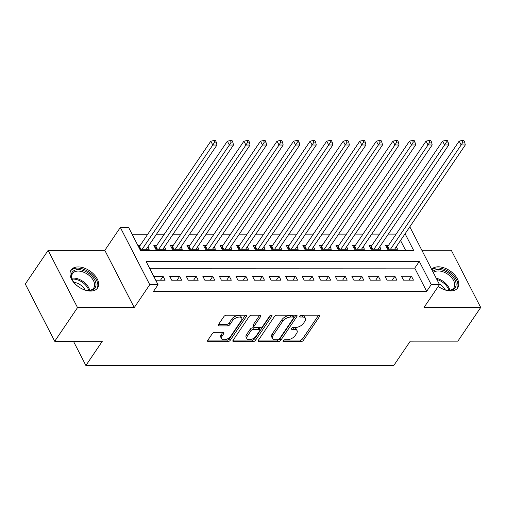 <?xml version="1.0" encoding="UTF-8"?>
<svg xmlns="http://www.w3.org/2000/svg" width="506" height="506" viewBox="0 0 506 506"><rect width="100%" height="100%" fill="white"/><g stroke="black" fill="none" stroke-linecap="round" stroke-linejoin="round"><path stroke-width="0.76" d="M283.132 340.702A1.41 0.746 152.8 0 0 283.012 341.341A1.41 0.746 152.8 0 0 283.638 341.626L300.906 341.62A2.011 1.069 152.8 0 0 303.429 340.298L319.552 316.503A2.011 1.069 152.8 0 0 319.722 315.586A2.011 1.069 152.8 0 0 318.824 315.181L301.557 315.187A1.41 0.746 152.8 0 0 299.792 316.117A1.41 0.746 152.8 0 0 299.678 316.756A1.41 0.746 152.8 0 0 300.305 317.041L302.537 317.041A6.445 3.415 152.8 0 1 305.403 318.325A6.445 3.415 152.8 0 1 304.871 321.266L303.53 323.252A6.445 3.415 152.8 0 1 295.46 327.483L293.227 327.483A1.41 0.746 152.8 0 0 291.462 328.407A1.41 0.746 152.8 0 0 291.342 329.052A1.41 0.746 152.8 0 0 291.968 329.33L294.207 329.33A6.445 3.415 152.8 0 1 297.066 330.614A6.445 3.415 152.8 0 1 296.541 333.562L295.194 335.541A6.445 3.415 152.8 0 1 287.13 339.773L284.897 339.773A1.41 0.746 152.8 0 0 283.132 340.702M90.549 291.045A15.996 9.74 34.1 0 0 97.595 287.958A15.996 9.74 34.1 0 0 94.192 274.663A15.996 9.74 34.1 0 0 78.152 266.915A15.996 9.74 34.1 0 0 71.106 270.008A15.996 9.74 34.1 0 0 74.508 283.303A15.996 9.74 34.1 0 0 90.549 291.045M438.278 286.421A15.996 9.74 34.1 0 0 450.669 290.931A15.996 9.74 34.1 0 0 457.709 287.844A15.996 9.74 34.1 0 0 454.312 274.549A15.996 9.74 34.1 0 0 438.266 266.801A15.996 9.74 34.1 0 0 431.656 269.331M214.829 332.328A2.011 1.069 152.8 0 0 212.311 333.65L207.789 340.329A2.011 1.069 152.8 0 0 207.618 341.246A2.011 1.069 152.8 0 0 208.516 341.651L227.694 341.645A2.011 1.069 152.8 0 0 230.211 340.323L246.34 316.528A2.011 1.069 152.8 0 0 246.504 315.611A2.011 1.069 152.8 0 0 245.612 315.206L226.435 315.213A2.011 1.069 152.8 0 0 223.911 316.535L218.447 324.599A2.011 1.069 152.8 0 0 218.282 325.516A2.011 1.069 152.8 0 0 219.174 325.921L227.384 325.915A2.011 1.069 152.8 0 0 229.907 324.593L232.615 320.595A5.383 2.853 152.8 0 1 237.548 317.319A5.383 2.853 152.8 0 1 241.754 318.135A5.383 2.853 152.8 0 1 241.311 320.595L230.692 336.256A5.383 2.853 152.8 0 1 225.758 339.532A5.383 2.853 152.8 0 1 221.558 338.716A5.383 2.853 152.8 0 1 222.001 336.256L223.766 333.65A2.011 1.069 152.8 0 0 223.93 332.727A2.011 1.069 152.8 0 0 223.038 332.328L214.829 332.328M54.718 341.272L25.3 284.037L48.121 250.369L77.532 307.61L54.718 341.272L102.32 341.259L85.887 365.496L393.851 365.395L410.284 341.158L457.879 341.145L480.7 307.477L423.99 307.496L439.505 284.606L431.232 284.606L426.666 291.342L153.476 291.424L158.036 284.695L149.757 284.695L120.339 227.46L128.619 227.453L140.548 250.66L413.737 250.571L405.104 233.772M77.532 307.61L134.242 307.591L149.757 284.695M258.332 340.31A2.011 1.069 152.8 0 0 258.161 341.234A2.011 1.069 152.8 0 0 259.059 341.632L278.237 341.626A2.011 1.069 152.8 0 0 280.754 340.304L296.883 316.509A2.011 1.069 152.8 0 0 297.047 315.592A2.011 1.069 152.8 0 0 296.155 315.187L276.978 315.194A2.011 1.069 152.8 0 0 274.454 316.522L258.332 340.31M252.962 341.632L233.785 341.639A2.011 1.069 152.8 0 1 232.893 341.24A2.011 1.069 152.8 0 1 233.057 340.317L249.186 316.528A2.011 1.069 152.8 0 1 251.703 315.206L259.913 315.2A2.011 1.069 152.8 0 1 260.805 315.605A2.011 1.069 152.8 0 1 260.641 316.522L254.101 326.174A2.011 1.069 152.8 0 0 253.936 327.091A2.011 1.069 152.8 0 0 254.828 327.496L260.274 327.49A2.011 1.069 152.8 0 0 262.797 326.168L269.603 316.123A1.41 0.746 152.8 0 1 270.893 315.263A1.41 0.746 152.8 0 1 271.994 315.478A1.41 0.746 152.8 0 1 271.88 316.123L255.486 340.31A2.011 1.069 152.8 0 1 252.962 341.632L252.171 340.089L233.209 340.095M480.7 307.477L451.282 250.242L421.852 250.249M140.168 245.404L137.841 245.404M156.727 245.397L153.83 245.397L155.816 249.262L165.753 249.262L164.501 246.833M173.286 245.391L170.383 245.391L172.375 249.262L182.305 249.256L181.059 246.827M189.839 245.385L186.942 245.385L188.928 249.256L198.864 249.249L197.618 246.82M206.397 245.378L203.501 245.378L205.487 249.249L215.423 249.243L214.171 246.814M222.956 245.372L220.059 245.378L222.045 249.243L231.982 249.243L230.73 246.808M239.509 245.372L236.612 245.372L238.604 249.237L248.535 249.237L247.289 246.801M256.068 245.366L253.171 245.366L255.157 249.23L265.093 249.23L263.841 246.801M272.626 245.359L269.73 245.359L271.716 249.23L281.652 249.224L280.4 246.795M289.185 245.353L286.288 245.353L288.275 249.224L298.205 249.218L296.959 246.789M305.738 245.347L302.841 245.347L304.827 249.218L314.764 249.211L313.518 246.783M322.297 245.34L319.4 245.347L321.386 249.211L331.322 249.211L330.07 246.776M338.856 245.34L335.959 245.34L337.945 249.205L347.881 249.205L346.629 246.77M355.414 245.334L352.511 245.334L354.504 249.199L364.434 249.199L363.188 246.77M371.967 245.328L369.07 245.328L371.056 249.199L380.993 249.192L379.747 246.764M403.516 280.128L413.453 280.128L411.46 276.257L401.53 276.263L403.516 280.128M386.957 280.134L396.894 280.134L394.908 276.263L384.971 276.27L386.957 280.134M370.405 280.141L380.335 280.141L378.349 276.27L368.412 276.276L370.405 280.141M353.846 280.147L363.782 280.141L361.79 276.276L351.86 276.276L353.846 280.147M337.287 280.153L347.224 280.147L345.237 276.282L335.301 276.282L337.287 280.153M320.728 280.16L330.665 280.153L328.679 276.289L318.742 276.289L320.728 280.16M304.176 280.16L314.106 280.16L312.12 276.289L302.183 276.295L304.176 280.16M287.617 280.166L297.553 280.166L295.561 276.295L285.631 276.301L287.617 280.166M271.058 280.172L280.994 280.172L279.008 276.301L269.072 276.308L271.058 280.172M254.505 280.179L264.436 280.172L262.45 276.308L252.513 276.308L254.505 280.179M237.946 280.185L247.877 280.179L245.891 276.314L235.96 276.314L237.946 280.185M221.388 280.191L231.324 280.185L229.332 276.32L219.402 276.32L221.388 280.191M204.829 280.191L214.765 280.191L212.779 276.32L202.843 276.327L204.829 280.191M188.276 280.197L198.207 280.197L196.22 276.327L186.284 276.333L188.276 280.197M171.717 280.204L181.654 280.204L179.662 276.333L169.731 276.339L171.717 280.204M426.666 291.342L414.743 268.136L149.567 268.218M155.734 280.21L165.095 280.204L163.109 276.339L153.742 276.339M396.128 234.101L388.323 234.107M379.576 234.107L371.765 234.107M363.017 234.114L355.206 234.114M346.458 234.12L338.653 234.12M329.899 234.126L322.094 234.126M313.347 234.126L305.535 234.133M296.788 234.133L288.977 234.139M280.229 234.139L272.424 234.139M263.67 234.145L255.865 234.145M247.118 234.151L239.306 234.151M230.559 234.158L222.754 234.158M214 234.158L206.195 234.164M197.448 234.164L189.636 234.17M180.889 234.17L173.077 234.17M164.33 234.177L156.525 234.177M147.771 234.183L132.079 234.189M405.717 250.578L400.537 240.502M388.526 245.321L385.629 245.321L387.615 249.192L397.552 249.186L396.299 246.757M147.942 246.833L149.194 249.268L139.833 249.268M73.44 341.265L85.887 365.496M134.242 307.591L104.824 250.35L48.121 250.369M104.824 250.35L120.339 227.46M409.443 227.365L410.094 227.365L439.505 284.606M431.232 284.606L419.303 261.4L146.114 261.488L158.036 284.695M414.743 268.136L419.303 261.4M411.46 276.257L408.842 280.128M394.908 276.263L392.283 280.134M378.349 276.27L375.724 280.141M361.79 276.276L359.171 280.147M345.237 276.282L342.613 280.147M328.679 276.289L326.054 280.153M312.12 276.289L309.501 280.16M295.561 276.295L292.942 280.166M279.008 276.301L276.384 280.172M262.45 276.308L259.825 280.179M245.891 276.314L243.272 280.179M229.332 276.32L226.713 280.185M212.779 276.32L210.154 280.191M196.22 276.327L193.596 280.197M179.662 276.333L177.043 280.204M163.109 276.339L160.484 280.21M297.066 330.614L296.276 329.071A6.445 3.415 152.8 0 0 293.41 327.787L294.207 329.33M292.177 327.787L293.41 327.787M305.403 318.325L304.606 316.775A6.445 3.415 152.8 0 0 301.74 315.491L302.537 317.041M300.507 315.491L301.74 315.491M283.847 340.076L300.115 340.07A2.011 1.069 152.8 0 0 302.632 338.748L318.609 315.181M258.484 340.083L277.44 340.076A2.011 1.069 152.8 0 0 279.963 338.754L295.934 315.194M277.705 339.779A1.41 0.746 152.8 0 0 279.47 338.849L293.619 317.964A1.41 0.746 152.8 0 0 293.739 317.325A1.41 0.746 152.8 0 0 293.113 317.041L290.754 317.041A6.445 3.415 152.8 0 0 282.69 321.272L273.012 335.548A6.445 3.415 152.8 0 0 272.481 338.495A6.445 3.415 152.8 0 0 275.346 339.779L277.705 339.779M293.739 317.325L292.942 315.776A1.41 0.746 152.8 0 0 292.316 315.497L293.113 317.041M272.481 338.495L271.69 336.945A6.445 3.415 152.8 0 1 272.215 334.004L281.893 319.729A6.445 3.415 152.8 0 1 289.957 315.497L292.316 315.497M259.692 315.2L253.304 324.624A2.011 1.069 152.8 0 0 253.139 325.548L253.936 327.091M270.527 315.396L254.689 338.767L255.486 340.31M247.314 336.186A5.383 2.853 152.8 0 0 246.871 338.647A5.383 2.853 152.8 0 0 251.071 339.463A5.383 2.853 152.8 0 0 256.011 336.18L259.749 330.665A2.011 1.069 152.8 0 0 259.913 329.741A2.011 1.069 152.8 0 0 259.021 329.343L253.576 329.343A2.011 1.069 152.8 0 0 251.058 330.665L247.314 336.186L246.517 334.637A5.383 2.853 152.8 0 0 246.08 337.097L246.871 338.647M259.913 329.741L259.123 328.198A2.011 1.069 152.8 0 0 258.224 327.793L259.021 329.343M246.517 334.637L250.261 329.121A2.011 1.069 152.8 0 1 252.779 327.799L258.224 327.793M252.171 340.089A2.011 1.069 152.8 0 0 254.689 338.767M221.558 338.716L220.761 337.173A5.383 2.853 152.8 0 1 221.204 334.713L222.817 332.328M241.754 318.135L240.957 316.585A5.383 2.853 152.8 0 0 236.757 315.769A5.383 2.853 152.8 0 0 231.818 319.052L232.615 320.595M218.598 324.371L226.587 324.371A2.011 1.069 152.8 0 0 229.11 323.049L231.818 319.052M207.941 340.102L226.897 340.095A2.011 1.069 152.8 0 0 229.42 338.773L245.391 315.206M394.655 249.186L465.299 144.963L461.156 144.963L459.17 141.098L387.798 246.397A2.049 1.088 -27.2 0 1 387.337 246.903L386.71 247.434M462.99 142.053L464.647 142.053L463.85 140.504L462.193 140.504L462.99 142.053L461.156 144.963L390.512 249.192M464.647 142.053L465.299 144.963M459.17 141.098L462.193 140.504M432.788 271.539A13.845 8.431 -145.9 0 1 438.373 269.502A13.845 8.431 -145.9 0 1 454.913 279.938A13.845 8.431 -145.9 0 1 449.107 290.387A13.845 8.431 -145.9 0 1 447.449 290.28A13.845 8.431 -145.9 0 1 438.285 286.409M447.07 290.229A12.821 7.805 34.1 0 0 448.253 290.286A12.821 7.805 34.1 0 0 453.895 287.806A12.821 7.805 34.1 0 0 451.169 277.155A12.821 7.805 34.1 0 0 438.31 270.95A12.821 7.805 34.1 0 0 433.351 272.626M439.145 283.898A10.095 6.148 -145.9 0 1 445.204 289.824M456.994 288.705A15.895 9.677 34.1 0 0 453.414 275.542A15.895 9.677 34.1 0 0 437.576 267.952A15.895 9.677 34.1 0 0 431.839 269.679M90.618 274.834A13.845 8.431 -145.9 0 1 95.881 285.915A13.845 8.431 -145.9 0 1 87.329 290.393A13.845 8.431 -145.9 0 1 76.627 285.283A13.845 8.431 -145.9 0 1 72.649 280.438A13.845 8.431 -145.9 0 1 75.375 270.027A13.845 8.431 -145.9 0 1 90.618 274.834M86.956 290.343A12.821 7.805 34.1 0 0 93.774 287.927A12.821 7.805 34.1 0 0 89.638 275.896A12.821 7.805 34.1 0 0 72.554 273.537A12.821 7.805 34.1 0 0 72.832 280.767M73.895 282.354A10.095 6.148 -145.9 0 1 82.029 286.118A10.095 6.148 -145.9 0 1 85.09 289.944M96.88 288.825A15.895 9.677 34.1 0 0 91.649 274.062A15.895 9.677 34.1 0 0 70.568 270.988M378.096 249.192L448.74 144.969L444.597 144.969L442.611 141.098L371.24 246.403A2.049 1.088 -27.2 0 1 370.778 246.909L370.158 247.44M446.431 142.059L448.088 142.053L447.291 140.51L445.634 140.51L446.431 142.059L444.597 144.969L373.959 249.192M448.088 142.053L448.74 144.969M442.611 141.098L445.634 140.51M361.537 249.199L432.181 144.969L428.044 144.975L426.052 141.104L354.681 246.409A2.049 1.088 -27.2 0 1 354.219 246.915L353.599 247.447M429.872 142.059L431.529 142.059L430.732 140.516L429.082 140.516L429.872 142.059L428.044 144.975L357.4 249.199M431.529 142.059L432.181 144.969M426.052 141.104L429.082 140.516M344.978 249.205L415.622 144.975L411.486 144.982L409.499 141.111L338.122 246.416A2.049 1.088 -27.2 0 1 337.666 246.915L337.04 247.447M413.32 142.066L414.971 142.066L414.18 140.523L412.523 140.523L413.32 142.066L411.486 144.982L340.842 249.205M414.971 142.066L415.622 144.975M409.499 141.111L412.523 140.523M328.426 249.211L399.07 144.982L394.927 144.982L392.941 141.117L321.569 246.422A2.049 1.088 -27.2 0 1 321.108 246.922L320.481 247.453M396.761 142.072L398.418 142.072L397.621 140.523L395.964 140.523L396.761 142.072L394.927 144.982L324.283 249.211M398.418 142.072L399.07 144.982M392.941 141.117L395.964 140.523M311.867 249.218L382.511 144.988L378.368 144.988L376.382 141.123L305.01 246.428A2.049 1.088 -27.2 0 1 304.549 246.928L303.929 247.459M380.202 142.078L381.859 142.078L381.062 140.529L379.405 140.529L380.202 142.078L378.368 144.988L307.73 249.218M381.859 142.078L382.511 144.988M376.382 141.123L379.405 140.529M295.308 249.218L365.952 144.994L361.815 144.994L359.823 141.13L288.452 246.428A2.049 1.088 -27.2 0 1 287.99 246.934L287.37 247.466M363.643 142.085L365.3 142.085L364.503 140.535L362.853 140.535L363.643 142.085L361.815 144.994L291.171 249.224M365.3 142.085L365.952 144.994M359.823 141.13L362.853 140.535M278.755 249.224L349.393 145.001L345.256 145.001L343.27 141.13L271.893 246.435A2.049 1.088 -27.2 0 1 271.437 246.941L270.811 247.472M347.091 142.091L348.742 142.085L347.951 140.541L346.294 140.541L347.091 142.091L345.256 145.001L274.613 249.224M348.742 142.085L349.393 145.001M343.27 141.13L346.294 140.541M262.197 249.23L332.84 145.001L328.698 145.007L326.712 141.136L255.34 246.441A2.049 1.088 -27.2 0 1 254.879 246.947L254.259 247.478M330.532 142.091L332.189 142.091L331.392 140.548L329.735 140.548L330.532 142.091L328.698 145.007L258.054 249.23M332.189 142.091L332.84 145.001M326.712 141.136L329.735 140.548M245.638 249.237L316.282 145.007L312.145 145.013L310.153 141.142L238.781 246.447A2.049 1.088 -27.2 0 1 238.32 246.947L237.7 247.478M313.973 142.097L315.63 142.097L314.833 140.554L313.176 140.554L313.973 142.097L312.145 145.013L241.501 249.237M315.63 142.097L316.282 145.007M310.153 141.142L313.176 140.554M229.079 249.243L299.723 145.013L295.586 145.013L293.6 141.149L222.223 246.454A2.049 1.088 -27.2 0 1 221.761 246.953L221.141 247.485M297.414 142.104L299.071 142.104L298.281 140.554L296.624 140.554L297.414 142.104L295.586 145.013L224.942 249.243M299.071 142.104L299.723 145.013M293.6 141.149L296.624 140.554M212.526 249.249L283.17 145.02L279.027 145.02L277.041 141.155L205.67 246.46A2.049 1.088 -27.2 0 1 205.208 246.96L204.582 247.491M280.862 142.11L282.519 142.11L281.722 140.56L280.065 140.56L280.862 142.11L279.027 145.02L208.383 249.249M282.519 142.11L283.17 145.02M277.041 141.155L280.065 140.56M195.967 249.249L266.611 145.026L262.469 145.026L260.482 141.161L189.111 246.46A2.049 1.088 -27.2 0 1 188.649 246.966L188.03 247.497M264.303 142.116L265.96 142.116L265.163 140.567L263.506 140.567L264.303 142.116L262.469 145.026L191.831 249.256M265.96 142.116L266.611 145.026M260.482 141.161L263.506 140.567M179.409 249.256L250.053 145.032L245.916 145.032L243.924 141.161L172.552 246.466A2.049 1.088 -27.2 0 1 172.091 246.972L171.471 247.504M247.744 142.123L249.401 142.116L248.604 140.573L246.953 140.573L247.744 142.123L245.916 145.032L175.272 249.256M249.401 142.116L250.053 145.032M243.924 141.161L246.953 140.573M162.85 249.262L233.494 145.032L229.357 145.039L227.371 141.168L155.993 246.473A2.049 1.088 -27.2 0 1 155.538 246.979L154.912 247.51M231.191 142.123L232.842 142.123L232.052 140.579L230.394 140.579L231.191 142.123L229.357 145.039L158.713 249.262M232.842 142.123L233.494 145.032M227.371 141.168L230.394 140.579M146.297 249.268L216.941 145.039L212.798 145.045L210.812 141.174L139.441 246.479A2.049 1.088 -27.2 0 1 138.979 246.979L138.752 247.175M214.633 142.129L216.29 142.129L215.493 140.586L213.836 140.586L214.633 142.129L212.798 145.045L142.154 249.268M216.29 142.129L216.941 145.039M210.812 141.174L213.836 140.586M283.151 340.671L283.638 341.626M299.811 316.086L300.305 317.041M291.481 328.375L291.968 329.33M318.875 315.181L319.552 316.503M302.632 338.748L303.429 340.298M300.115 340.07L300.906 341.62M296.206 315.194L296.883 316.509M279.963 338.754L280.754 340.304M277.44 340.076L278.237 341.626M258.357 340.266L259.059 341.632M289.957 315.497L290.754 317.041M281.893 319.729L282.69 321.272M272.215 334.004L273.012 335.548M233.089 340.279L233.785 341.639M259.964 315.2L260.641 316.522M253.304 324.624L254.101 326.174M271.406 315.2L271.88 316.123M252.779 327.799L253.576 329.343M250.261 329.121L251.058 330.665M223.089 332.328L223.766 333.65M221.204 334.713L222.001 336.256M229.11 323.049L229.907 324.593M226.587 324.371L227.384 325.915M218.478 324.555L219.174 325.921M245.663 315.206L246.34 316.528M229.42 338.773L230.211 340.323M226.897 340.095L227.694 341.645M207.814 340.285L208.516 341.651M387.798 246.397L389.228 249.192M387.337 246.903L388.513 249.192M436.248 278.256A12.821 7.805 -145.9 0 1 449.815 290.166M448.873 290.267A12.397 7.552 34.1 0 0 436.874 279.483M71.877 278.199A12.821 7.805 -145.9 0 1 84.888 282.911A12.821 7.805 -145.9 0 1 89.695 290.28M88.752 290.381A12.397 7.552 34.1 0 0 84.224 283.733A12.397 7.552 34.1 0 0 72.13 279.116M371.24 246.403L372.675 249.192M370.778 246.909L371.954 249.199M354.681 246.409L356.116 249.199M354.219 246.915L355.395 249.199M338.122 246.416L339.558 249.205M337.666 246.915L338.837 249.205M321.569 246.422L322.999 249.211M321.108 246.922L322.284 249.211M305.01 246.428L306.446 249.218M304.549 246.928L305.725 249.218M288.452 246.428L289.887 249.224M287.99 246.934L289.166 249.224M271.893 246.435L273.329 249.224M271.437 246.941L272.614 249.23M255.34 246.441L256.77 249.23M254.879 246.947L256.055 249.23M238.781 246.447L240.217 249.237M238.32 246.947L239.496 249.237M222.223 246.454L223.658 249.243M221.761 246.953L222.937 249.243M205.67 246.46L207.099 249.249M205.208 246.96L206.385 249.249M189.111 246.46L190.547 249.256M188.649 246.966L189.826 249.256M172.552 246.466L173.988 249.256M172.091 246.972L173.267 249.262M155.993 246.473L157.429 249.262M155.538 246.979L156.708 249.262M139.441 246.479L140.87 249.268M138.979 246.979L140.156 249.268"/></g></svg>
